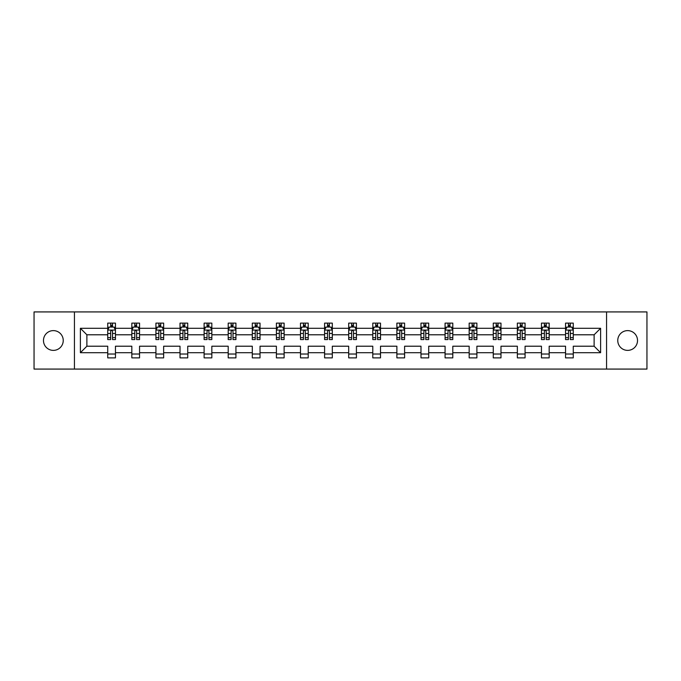 <?xml version="1.0" encoding="UTF-8"?>
<svg xmlns="http://www.w3.org/2000/svg" width="681" height="681" viewBox="0 0 681 681"><rect width="100%" height="100%" fill="white"/><g stroke="black" fill="none" stroke-linecap="round" stroke-linejoin="round"><path stroke-width="1.02" d="M627.644 330.617A9.883 9.883 0 0 0 617.761 340.5A9.883 9.883 0 0 0 627.644 350.383A9.883 9.883 0 0 0 637.527 340.5A9.883 9.883 0 0 0 627.644 330.617M53.356 330.617A9.883 9.883 0 0 0 43.473 340.5A9.883 9.883 0 0 0 53.356 350.383A9.883 9.883 0 0 0 63.239 340.5A9.883 9.883 0 0 0 53.356 330.617M606.558 369.076L646.95 369.076L646.95 311.924L606.558 311.924L606.558 369.076L74.442 369.076L74.442 311.924L34.05 311.924L34.05 369.076L74.442 369.076M573.274 352.698L573.274 346.212L594.121 346.212L600.608 352.698L573.274 352.698L573.274 357.874L565.553 357.874L565.553 352.698L549.175 352.698L549.175 357.874L541.455 357.874L541.455 352.698L525.077 352.698L525.077 357.874L517.356 357.874L517.356 352.698L500.986 352.698L500.986 357.874L493.265 357.874L493.265 352.698L476.887 352.698L476.887 357.874L469.166 357.874L469.166 352.698L452.797 352.698L452.797 357.874L445.068 357.874L445.068 352.698L428.698 352.698L428.698 357.874L420.977 357.874L420.977 352.698L404.599 352.698L404.599 357.874L396.878 357.874L396.878 352.698L380.509 352.698L380.509 357.874L372.779 357.874L372.779 352.698L356.41 352.698L356.41 357.874L348.689 357.874L348.689 352.698L332.311 352.698L332.311 357.874L324.59 357.874L324.59 352.698L308.221 352.698L308.221 357.874L300.491 357.874L300.491 352.698L284.122 352.698L284.122 357.874L276.401 357.874L276.401 352.698L260.023 352.698L260.023 357.874L252.302 357.874L252.302 352.698L235.932 352.698L235.932 357.874L228.203 357.874L228.203 352.698L211.834 352.698L211.834 357.874L204.113 357.874L204.113 352.698L187.735 352.698L187.735 357.874L180.014 357.874L180.014 352.698L163.644 352.698L163.644 357.874L155.923 357.874L155.923 352.698L139.545 352.698L139.545 357.874L131.825 357.874L131.825 352.698L115.447 352.698L115.447 357.874L107.726 357.874L107.726 352.698L80.392 352.698L80.392 328.302L107.726 328.302L107.726 323.126L115.447 323.126L115.447 328.302L131.825 328.302L131.825 323.126L139.545 323.126L139.545 328.302L155.923 328.302L155.923 323.126L163.644 323.126L163.644 328.302L180.014 328.302L180.014 323.126L187.735 323.126L187.735 328.302L204.113 328.302L204.113 323.126L211.834 323.126L211.834 328.302L228.203 328.302L228.203 323.126L235.932 323.126L235.932 328.302L252.302 328.302L252.302 323.126L260.023 323.126L260.023 328.302L276.401 328.302L276.401 323.126L284.122 323.126L284.122 328.302L300.491 328.302L300.491 323.126L308.221 323.126L308.221 328.302L324.59 328.302L324.59 323.126L332.311 323.126L332.311 328.302L348.689 328.302L348.689 323.126L356.41 323.126L356.41 328.302L372.779 328.302L372.779 323.126L380.509 323.126L380.509 328.302L396.878 328.302L396.878 323.126L404.599 323.126L404.599 328.302L420.977 328.302L420.977 323.126L428.698 323.126L428.698 328.302L445.068 328.302L445.068 323.126L452.797 323.126L452.797 328.302L469.166 328.302L469.166 323.126L476.887 323.126L476.887 328.302L493.265 328.302L493.265 323.126L500.986 323.126L500.986 328.302L517.356 328.302L517.356 323.126L525.077 323.126L525.077 328.302L541.455 328.302L541.455 323.126L549.175 323.126L549.175 328.302L565.553 328.302L565.553 323.126L573.274 323.126L573.274 328.302L600.608 328.302L600.608 352.698M606.558 311.924L74.442 311.924M565.553 328.302L565.553 334.788L549.175 334.788L549.175 328.302M549.175 352.698L549.175 346.212L565.553 346.212L565.553 352.698M541.455 328.302L541.455 334.788L525.077 334.788L525.077 328.302M525.077 352.698L525.077 346.212L541.455 346.212L541.455 352.698M517.356 328.302L517.356 334.788L500.986 334.788L500.986 328.302M500.986 352.698L500.986 346.212L517.356 346.212L517.356 352.698M493.265 328.302L493.265 334.788L476.887 334.788L476.887 328.302M476.887 352.698L476.887 346.212L493.265 346.212L493.265 352.698M469.166 328.302L469.166 334.788L452.797 334.788L452.797 328.302M452.797 352.698L452.797 346.212L469.166 346.212L469.166 352.698M445.068 328.302L445.068 334.788L428.698 334.788L428.698 328.302M428.698 352.698L428.698 346.212L445.068 346.212L445.068 352.698M420.977 328.302L420.977 334.788L404.599 334.788L404.599 328.302M404.599 352.698L404.599 346.212L420.977 346.212L420.977 352.698M396.878 328.302L396.878 334.788L380.509 334.788L380.509 328.302M380.509 352.698L380.509 346.212L396.878 346.212L396.878 352.698M372.779 328.302L372.779 334.788L356.41 334.788L356.41 328.302M356.41 352.698L356.41 346.212L372.779 346.212L372.779 352.698M348.689 328.302L348.689 334.788L332.311 334.788L332.311 328.302M332.311 352.698L332.311 346.212L348.689 346.212L348.689 352.698M324.59 328.302L324.59 334.788L308.221 334.788L308.221 328.302M308.221 352.698L308.221 346.212L324.59 346.212L324.59 352.698M300.491 328.302L300.491 334.788L284.122 334.788L284.122 328.302M284.122 352.698L284.122 346.212L300.491 346.212L300.491 352.698M276.401 328.302L276.401 334.788L260.023 334.788L260.023 328.302M260.023 352.698L260.023 346.212L276.401 346.212L276.401 352.698M252.302 328.302L252.302 334.788L235.932 334.788L235.932 328.302M235.932 352.698L235.932 346.212L252.302 346.212L252.302 352.698M228.203 328.302L228.203 334.788L211.834 334.788L211.834 328.302M211.834 352.698L211.834 346.212L228.203 346.212L228.203 352.698M204.113 328.302L204.113 334.788L187.735 334.788L187.735 328.302M187.735 352.698L187.735 346.212L204.113 346.212L204.113 352.698M180.014 328.302L180.014 334.788L163.644 334.788L163.644 328.302M163.644 352.698L163.644 346.212L180.014 346.212L180.014 352.698M155.923 328.302L155.923 334.788L139.545 334.788L139.545 328.302M139.545 352.698L139.545 346.212L155.923 346.212L155.923 352.698M131.825 328.302L131.825 334.788L115.447 334.788L115.447 328.302M115.447 352.698L115.447 346.212L131.825 346.212L131.825 352.698M107.726 328.302L107.726 334.788L86.879 334.788L86.879 346.212L107.726 346.212L107.726 352.698M80.392 328.302L86.879 334.788M594.121 346.212L594.121 334.788L573.274 334.788L573.274 328.302M568.482 326.982L570.337 326.982M544.391 326.982L546.239 326.982M520.293 326.982L522.148 326.982M496.194 326.982L498.049 326.982M472.103 326.982L473.95 326.982M448.004 326.982L449.86 326.982M423.905 326.982L425.761 326.982M399.815 326.982L401.662 326.982M375.716 326.982L377.572 326.982M351.617 326.982L353.473 326.982M327.527 326.982L329.383 326.982M303.428 326.982L305.284 326.982M279.338 326.982L281.185 326.982M255.239 326.982L257.095 326.982M231.14 326.982L232.996 326.982M207.05 326.982L208.897 326.982M182.951 326.982L184.806 326.982M158.852 326.982L160.707 326.982M134.761 326.982L136.609 326.982M110.662 326.982L112.518 326.982M107.726 354.018L115.447 354.018M131.825 354.018L139.545 354.018M155.923 354.018L163.644 354.018M180.014 354.018L187.735 354.018M204.113 354.018L211.834 354.018M228.203 354.018L235.932 354.018M252.302 354.018L260.023 354.018M276.401 354.018L284.122 354.018M300.491 354.018L308.221 354.018M324.59 354.018L332.311 354.018M348.689 354.018L356.41 354.018M372.779 354.018L380.509 354.018M396.878 354.018L404.599 354.018M420.977 354.018L428.698 354.018M445.068 354.018L452.797 354.018M469.166 354.018L476.887 354.018M493.265 354.018L500.986 354.018M517.356 354.018L525.077 354.018M541.455 354.018L549.175 354.018M565.553 354.018L573.274 354.018M86.879 346.212L80.392 352.698M600.608 328.302L594.121 334.788M112.518 325.135L110.662 325.135M109.181 327.246L107.726 327.246L107.726 323.126L110.662 323.126L110.662 327.059M107.726 337.64L107.726 339.572L110.662 339.572L110.662 337.64L107.726 337.64L107.726 334.788M115.455 334.788L115.455 339.572L112.518 339.572L112.518 331.306C111.897 330.123 111.284 330.123 110.662 331.306L110.662 337.64M113.999 327.246L115.455 327.246L115.455 323.126L112.518 323.126L112.518 327.059M115.455 330.149L113.906 327.059L109.275 327.059L107.726 330.149M136.609 325.135L134.761 325.135M133.272 327.246L131.825 327.246L131.825 323.126L134.761 323.126L134.761 327.059M131.825 337.64L131.825 339.572L134.761 339.572L134.761 337.64L131.825 337.64L131.825 334.788M139.545 334.788L139.545 339.572L136.609 339.572L136.609 331.306C135.996 330.123 135.374 330.123 134.761 331.306L134.761 337.64M138.098 327.246L139.545 327.246L139.545 323.126L136.609 323.126L136.609 327.059M139.545 330.149L138.005 327.059L133.365 327.059L131.825 330.149M160.707 325.135L158.852 325.135M157.371 327.246L155.923 327.246L155.923 323.126L158.852 323.126L158.852 327.059M155.923 337.64L155.923 339.572L158.852 339.572L158.852 337.64L155.923 337.64L155.923 334.788M163.644 334.788L163.644 339.572L160.707 339.572L160.707 331.306C160.095 330.123 159.473 330.123 158.852 331.306L158.852 337.64M162.189 327.246L163.644 327.246L163.644 323.126L160.707 323.126L160.707 327.059M163.644 330.149L162.095 327.059L157.464 327.059L155.923 330.149M184.806 325.135L182.951 325.135M181.469 327.246L180.014 327.246L180.014 323.126L182.951 323.126L182.951 327.059M180.014 337.64L180.014 339.572L182.951 339.572L182.951 337.64L180.014 337.64L180.014 334.788M187.735 334.788L187.735 339.572L184.806 339.572L184.806 331.306C184.185 330.123 183.572 330.123 182.951 331.306L182.951 337.64M186.288 327.246L187.735 327.246L187.735 323.126L184.806 323.126L184.806 327.059M187.735 330.149L186.194 327.059L181.563 327.059L180.014 330.149M208.897 325.135L207.05 325.135M205.56 327.246L204.113 327.246L204.113 323.126L207.05 323.126L207.05 327.059M204.113 337.64L204.113 339.572L207.05 339.572L207.05 337.64L204.113 337.64L204.113 334.788M211.834 334.788L211.834 339.572L208.897 339.572L208.897 331.306C208.284 330.123 207.662 330.123 207.05 331.306L207.05 337.64M210.386 327.246L211.834 327.246L211.834 323.126L208.897 323.126L208.897 327.059M211.834 330.149L210.293 327.059L205.653 327.059L204.113 330.149M232.996 325.135L231.14 325.135M229.659 327.246L228.203 327.246L228.203 323.126L231.14 323.126L231.14 327.059M228.203 337.64L228.203 339.572L231.14 339.572L231.14 337.64L228.203 337.64L228.203 334.788M235.932 334.788L235.932 339.572L232.996 339.572L232.996 331.306C232.374 330.123 231.761 330.123 231.14 331.306L231.14 337.64M234.477 327.246L235.932 327.246L235.932 323.126L232.996 323.126L232.996 327.059M235.932 330.149L234.383 327.059L229.752 327.059L228.203 330.149M257.095 325.135L255.239 325.135M253.758 327.246L252.302 327.246L252.302 323.126L255.239 323.126L255.239 327.059M252.302 337.64L252.302 339.572L255.239 339.572L255.239 337.64L252.302 337.64L252.302 334.788M260.023 334.788L260.023 339.572L257.095 339.572L257.095 331.306C256.473 330.123 255.86 330.123 255.239 331.306L255.239 337.64M258.576 327.246L260.023 327.246L260.023 323.126L257.095 323.126L257.095 327.059M260.023 330.149L258.482 327.059L253.851 327.059L252.302 330.149M281.185 325.135L279.338 325.135M277.848 327.246L276.401 327.246L276.401 323.126L279.338 323.126L279.338 327.059M276.401 337.64L276.401 339.572L279.338 339.572L279.338 337.64L276.401 337.64L276.401 334.788M284.122 334.788L284.122 339.572L281.185 339.572L281.185 331.306C280.572 330.123 279.951 330.123 279.338 331.306L279.338 337.64M282.666 327.246L284.122 327.246L284.122 323.126L281.185 323.126L281.185 327.059M284.122 330.149L282.581 327.059L277.942 327.059L276.401 330.149M305.284 325.135L303.428 325.135M301.947 327.246L300.491 327.246L300.491 323.126L303.428 323.126L303.428 327.059M300.491 337.64L300.491 339.572L303.428 339.572L303.428 337.64L300.491 337.64L300.491 334.788M308.221 334.788L308.221 339.572L305.284 339.572L305.284 331.306C304.662 330.123 304.049 330.123 303.428 331.306L303.428 337.64M306.765 327.246L308.221 327.246L308.221 323.126L305.284 323.126L305.284 327.059M308.221 330.149L306.671 327.059L302.041 327.059L300.491 330.149M329.383 325.135L327.527 325.135M326.046 327.246L324.59 327.246L324.59 323.126L327.527 323.126L327.527 327.059M324.59 337.64L324.59 339.572L327.527 339.572L327.527 337.64L324.59 337.64L324.59 334.788M332.311 334.788L332.311 339.572L329.383 339.572L329.383 331.306C328.761 330.123 328.14 330.123 327.527 331.306L327.527 337.64M330.864 327.246L332.311 327.246L332.311 323.126L329.383 323.126L329.383 327.059M332.311 330.149L330.77 327.059L326.139 327.059L324.59 330.149M353.473 325.135L351.617 325.135M350.136 327.246L348.689 327.246L348.689 323.126L351.617 323.126L351.617 327.059M348.689 337.64L348.689 339.572L351.617 339.572L351.617 337.64L348.689 337.64L348.689 334.788M356.41 334.788L356.41 339.572L353.473 339.572L353.473 331.306C352.86 330.123 352.239 330.123 351.617 331.306L351.617 337.64M354.954 327.246L356.41 327.246L356.41 323.126L353.473 323.126L353.473 327.059M356.41 330.149L354.869 327.059L350.23 327.059L348.689 330.149M377.572 325.135L375.716 325.135M374.235 327.246L372.779 327.246L372.779 323.126L375.716 323.126L375.716 327.059M372.779 337.64L372.779 339.572L375.716 339.572L375.716 337.64L372.779 337.64L372.779 334.788M380.509 334.788L380.509 339.572L377.572 339.572L377.572 331.306C376.951 330.123 376.338 330.123 375.716 331.306L375.716 337.64M379.053 327.246L380.509 327.246L380.509 323.126L377.572 323.126L377.572 327.059M380.509 330.149L378.959 327.059L374.329 327.059L372.779 330.149M401.662 325.135L399.815 325.135M398.334 327.246L396.878 327.246L396.878 323.126L399.815 323.126L399.815 327.059M396.878 337.64L396.878 339.572L399.815 339.572L399.815 337.64L396.878 337.64L396.878 334.788M404.599 334.788L404.599 339.572L401.662 339.572L401.662 331.306C401.049 330.123 400.428 330.123 399.815 331.306L399.815 337.64M403.152 327.246L404.599 327.246L404.599 323.126L401.662 323.126L401.662 327.059M404.599 330.149L403.058 327.059L398.419 327.059L396.878 330.149M425.761 325.135L423.905 325.135M422.424 327.246L420.977 327.246L420.977 323.126L423.905 323.126L423.905 327.059M420.977 337.64L420.977 339.572L423.905 339.572L423.905 337.64L420.977 337.64L420.977 334.788M428.698 334.788L428.698 339.572L425.761 339.572L425.761 331.306C425.148 330.123 424.527 330.123 423.905 331.306L423.905 337.64M427.242 327.246L428.698 327.246L428.698 323.126L425.761 323.126L425.761 327.059M428.698 330.149L427.149 327.059L422.518 327.059L420.977 330.149M449.86 325.135L448.004 325.135M446.523 327.246L445.068 327.246L445.068 323.126L448.004 323.126L448.004 327.059M445.068 337.64L445.068 339.572L448.004 339.572L448.004 337.64L445.068 337.64L445.068 334.788M452.797 334.788L452.797 339.572L449.86 339.572L449.86 331.306C449.239 330.123 448.626 330.123 448.004 331.306L448.004 337.64M451.341 327.246L452.797 327.246L452.797 323.126L449.86 323.126L449.86 327.059M452.797 330.149L451.248 327.059L446.617 327.059L445.068 330.149M473.95 325.135L472.103 325.135M470.614 327.246L469.166 327.246L469.166 323.126L472.103 323.126L472.103 327.059M469.166 337.64L469.166 339.572L472.103 339.572L472.103 337.64L469.166 337.64L469.166 334.788M476.887 334.788L476.887 339.572L473.95 339.572L473.95 331.306C473.338 330.123 472.716 330.123 472.103 331.306L472.103 337.64M475.44 327.246L476.887 327.246L476.887 323.126L473.95 323.126L473.95 327.059M476.887 330.149L475.347 327.059L470.707 327.059L469.166 330.149M498.049 325.135L496.194 325.135M494.712 327.246L493.265 327.246L493.265 323.126L496.194 323.126L496.194 327.059M493.265 337.64L493.265 339.572L496.194 339.572L496.194 337.64L493.265 337.64L493.265 334.788M500.986 334.788L500.986 339.572L498.049 339.572L498.049 331.306C497.436 330.123 496.815 330.123 496.194 331.306L496.194 337.64M499.531 327.246L500.986 327.246L500.986 323.126L498.049 323.126L498.049 327.059M500.986 330.149L499.437 327.059L494.806 327.059L493.265 330.149M522.148 325.135L520.293 325.135M518.811 327.246L517.356 327.246L517.356 323.126L520.293 323.126L520.293 327.059M517.356 337.64L517.356 339.572L520.293 339.572L520.293 337.64L517.356 337.64L517.356 334.788M525.077 334.788L525.077 339.572L522.148 339.572L522.148 331.306C521.527 330.123 520.914 330.123 520.293 331.306L520.293 337.64M523.629 327.246L525.077 327.246L525.077 323.126L522.148 323.126L522.148 327.059M525.077 330.149L523.536 327.059L518.905 327.059L517.356 330.149M546.239 325.135L544.391 325.135M542.902 327.246L541.455 327.246L541.455 323.126L544.391 323.126L544.391 327.059M541.455 337.64L541.455 339.572L544.391 339.572L544.391 337.64L541.455 337.64L541.455 334.788M549.175 334.788L549.175 339.572L546.239 339.572L546.239 331.306C545.626 330.123 545.004 330.123 544.391 331.306L544.391 337.64M547.728 327.246L549.175 327.246L549.175 323.126L546.239 323.126L546.239 327.059M549.175 330.149L547.635 327.059L542.995 327.059L541.455 330.149M570.337 325.135L568.482 325.135M567.001 327.246L565.553 327.246L565.553 323.126L568.482 323.126L568.482 327.059M565.553 337.64L565.553 339.572L568.482 339.572L568.482 337.64L565.553 337.64L565.553 334.788M573.274 334.788L573.274 339.572L570.337 339.572L570.337 331.306C569.725 330.123 569.103 330.123 568.482 331.306L568.482 337.64M571.819 327.246L573.274 327.246L573.274 323.126L570.337 323.126L570.337 327.059M573.274 330.149L571.725 327.059L567.094 327.059L565.553 330.149M115.412 330.072L107.768 330.072M115.455 337.64L112.518 337.64M110.662 333.494L107.726 333.494M115.455 333.494L112.518 333.494M112.518 326.114L110.662 326.114M139.511 330.072L131.859 330.072M139.545 337.64L136.609 337.64M134.761 333.494L131.825 333.494M139.545 333.494L136.609 333.494M136.609 326.114L134.761 326.114M163.602 330.072L155.958 330.072M163.644 337.64L160.707 337.64M158.852 333.494L155.923 333.494M163.644 333.494L160.707 333.494M160.707 326.114L158.852 326.114M187.701 330.072L180.056 330.072M187.735 337.64L184.806 337.64M182.951 333.494L180.014 333.494M187.735 333.494L184.806 333.494M184.806 326.114L182.951 326.114M211.8 330.072L204.147 330.072M211.834 337.64L208.897 337.64M207.05 333.494L204.113 333.494M211.834 333.494L208.897 333.494M208.897 326.114L207.05 326.114M235.89 330.072L228.246 330.072M235.932 337.64L232.996 337.64M231.14 333.494L228.203 333.494M235.932 333.494L232.996 333.494M232.996 326.114L231.14 326.114M259.989 330.072L252.345 330.072M260.023 337.64L257.095 337.64M255.239 333.494L252.302 333.494M260.023 333.494L257.095 333.494M257.095 326.114L255.239 326.114M284.079 330.072L276.435 330.072M284.122 337.64L281.185 337.64M279.338 333.494L276.401 333.494M284.122 333.494L281.185 333.494M281.185 326.114L279.338 326.114M308.178 330.072L300.534 330.072M308.221 337.64L305.284 337.64M303.428 333.494L300.491 333.494M308.221 333.494L305.284 333.494M305.284 326.114L303.428 326.114M332.277 330.072L324.633 330.072M332.311 337.64L329.383 337.64M327.527 333.494L324.59 333.494M332.311 333.494L329.383 333.494M329.383 326.114L327.527 326.114M356.367 330.072L348.723 330.072M356.41 337.64L353.473 337.64M351.617 333.494L348.689 333.494M356.41 333.494L353.473 333.494M353.473 326.114L351.617 326.114M380.466 330.072L372.822 330.072M380.509 337.64L377.572 337.64M375.716 333.494L372.779 333.494M380.509 333.494L377.572 333.494M377.572 326.114L375.716 326.114M404.565 330.072L396.921 330.072M404.599 337.64L401.662 337.64M399.815 333.494L396.878 333.494M404.599 333.494L401.662 333.494M401.662 326.114L399.815 326.114M428.655 330.072L421.011 330.072M428.698 337.64L425.761 337.64M423.905 333.494L420.977 333.494M428.698 333.494L425.761 333.494M425.761 326.114L423.905 326.114M452.754 330.072L445.11 330.072M452.797 337.64L449.86 337.64M448.004 333.494L445.068 333.494M452.797 333.494L449.86 333.494M449.86 326.114L448.004 326.114M476.853 330.072L469.2 330.072M476.887 337.64L473.95 337.64M472.103 333.494L469.166 333.494M476.887 333.494L473.95 333.494M473.95 326.114L472.103 326.114M500.944 330.072L493.299 330.072M500.986 337.64L498.049 337.64M496.194 333.494L493.265 333.494M500.986 333.494L498.049 333.494M498.049 326.114L496.194 326.114M525.042 330.072L517.398 330.072M525.077 337.64L522.148 337.64M520.293 333.494L517.356 333.494M525.077 333.494L522.148 333.494M522.148 326.114L520.293 326.114M549.141 330.072L541.489 330.072M549.175 337.64L546.239 337.64M544.391 333.494L541.455 333.494M549.175 333.494L546.239 333.494M546.239 326.114L544.391 326.114M573.232 330.072L565.588 330.072M573.274 337.64L570.337 337.64M568.482 333.494L565.553 333.494M573.274 333.494L570.337 333.494M570.337 326.114L568.482 326.114"/></g></svg>
